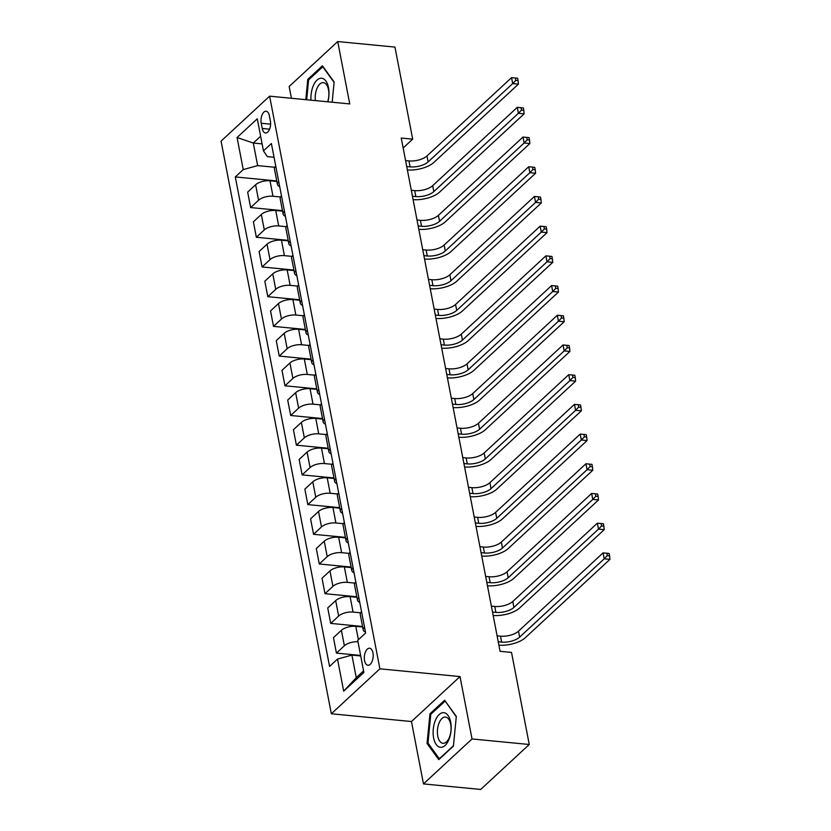 <?xml version="1.0" encoding="UTF-8"?>
<svg xmlns="http://www.w3.org/2000/svg" width="831" height="831" viewBox="0 0 831 831"><rect width="100%" height="100%" fill="white"/><g stroke="black" fill="none" stroke-linecap="round" stroke-linejoin="round"><path stroke-width="1.25" d="M372.953 652.854A8.57 4.394 -84.5 0 0 369.577 648.211A8.57 4.394 -84.5 0 0 364.56 660.624A8.57 4.394 -84.5 0 0 367.925 665.267A8.57 4.394 -84.5 0 0 372.953 652.854M423.467 783.913L472.029 738.956L460.01 676.579L411.459 721.537L423.467 783.913L480.692 789.45L529.254 744.493L511.522 652.418L500.075 651.307L401.238 138.06L412.685 139.161L394.954 47.087L337.729 41.55L289.167 86.507L291.442 98.276M411.459 721.537L331.34 713.777L221.067 141.125L269.618 96.167L379.892 668.82L331.34 713.777M261.225 123.258L262.232 128.483A8.3 4.248 -84.5 0 0 265.505 132.981A8.3 4.248 -84.5 0 0 270.376 120.952L269.369 115.727A8.3 4.248 -84.5 0 0 266.097 111.229A8.3 4.248 -84.5 0 0 261.225 123.258L270.605 124.162M260.633 136.242L253.299 143.036L257.652 165.608L243.244 169.586L235.308 176.941L329.564 666.431L337.5 659.076L351.908 655.098L356.26 677.67L363.594 670.887M243.244 169.586L237.064 137.51L257.278 118.791L263.458 150.878L267.364 156.623L274.043 157.267M337.5 659.076L343.681 691.153L363.895 672.445L357.714 640.358L365.65 633.014L271.394 143.524L263.458 150.878M472.029 738.956L529.254 744.493M460.01 676.579L379.892 668.82M269.618 96.167L349.737 103.927L337.729 41.55M403.149 147.991L412.685 139.161M262.108 143.888L253.299 143.036L237.064 137.51M274.812 167.27L257.652 165.608M276.858 181.459L270.013 180.794A10.71 4.591 169.1 0 0 255.605 184.773L247.669 192.127L250.64 207.573L282.478 210.648M280.525 196.978L272.984 196.241A10.71 4.591 169.1 0 0 258.576 200.219L250.64 207.573M282.571 211.167L275.726 210.503A10.71 4.591 169.1 0 0 261.318 214.471L253.382 221.825L256.353 237.271L288.201 240.356M286.248 226.676L278.707 225.949A10.71 4.591 169.1 0 0 264.3 229.917L256.353 237.271M288.295 240.865L281.449 240.201A10.71 4.591 169.1 0 0 267.042 244.179L259.106 251.523L262.077 266.969L293.914 270.054M291.972 256.374L284.42 255.647A10.71 4.591 169.1 0 0 270.013 259.625L262.077 266.969M294.018 270.563L287.173 269.909A10.71 4.591 169.1 0 0 272.765 273.877L264.819 281.231L267.8 296.677L299.638 299.762M297.685 286.082L290.144 285.355A10.71 4.591 169.1 0 0 275.736 289.323L267.8 296.677M299.731 300.271L292.886 299.607A10.71 4.591 169.1 0 0 278.478 303.585L270.542 310.929L273.513 326.375L305.351 329.46M303.408 315.78L295.867 315.053A10.71 4.591 169.1 0 0 281.46 319.031L273.513 326.375M305.455 329.969L298.609 329.305A10.71 4.591 169.1 0 0 284.202 333.283L276.266 340.637L279.237 356.084L311.074 359.158M309.132 345.488L301.58 344.751A10.71 4.591 169.1 0 0 287.173 348.729L279.237 356.084M311.178 359.678L304.323 359.013A10.71 4.591 169.1 0 0 289.926 362.981L281.979 370.335L284.96 385.781L316.798 388.866M314.845 375.186L307.304 374.459A10.71 4.591 169.1 0 0 292.896 378.427L284.96 385.781M316.891 389.375L310.046 388.711A10.71 4.591 169.1 0 0 295.639 392.689L287.703 400.043L290.673 415.479L322.511 418.564M320.569 404.884L313.017 404.157A10.71 4.591 169.1 0 0 298.62 408.135L290.673 415.479M322.615 419.073L315.77 418.419A10.71 4.591 169.1 0 0 301.362 422.387L293.426 429.741L296.397 445.187L328.235 448.273M326.292 434.592L318.74 433.865A10.71 4.591 169.1 0 0 304.333 437.833L296.397 445.187M328.338 448.782L321.483 448.117A10.71 4.591 169.1 0 0 307.086 452.095L299.139 459.439L302.12 474.885L333.958 477.97M332.005 464.29L324.464 463.563A10.71 4.591 169.1 0 0 310.056 467.541L302.12 474.885M334.052 478.479L327.206 477.815A10.71 4.591 169.1 0 0 312.799 481.793L304.863 489.147L307.834 504.594L339.671 507.668M337.729 493.998L330.177 493.261A10.71 4.591 169.1 0 0 315.78 497.239L307.834 504.594M339.775 508.188L332.93 507.523A10.71 4.591 169.1 0 0 318.522 511.491L310.576 518.845L313.557 534.291L345.395 537.377M343.442 523.696L335.901 522.969A10.71 4.591 169.1 0 0 321.493 526.937L313.557 534.291M345.488 537.886L338.643 537.221A10.71 4.591 169.1 0 0 324.235 541.199L316.299 548.553L319.27 563.989L351.118 567.074M349.165 553.394L341.624 552.667A10.71 4.591 169.1 0 0 327.217 556.645L319.27 563.989M351.212 567.583L344.366 566.929A10.71 4.591 169.1 0 0 329.959 570.897L322.023 578.251L324.994 593.698L356.831 596.783M354.889 583.102L347.337 582.375A10.71 4.591 169.1 0 0 332.93 586.343L324.994 593.698M356.935 597.292L350.09 596.627A10.71 4.591 169.1 0 0 335.682 600.605L327.736 607.949L330.717 623.395L362.555 626.481M360.602 612.8L353.061 612.073A10.71 4.591 169.1 0 0 338.653 616.051L330.717 623.395M362.648 626.99L355.803 626.325A10.71 4.591 169.1 0 0 341.396 630.303L333.46 637.657L336.43 653.104L360.623 655.441M360.716 655.95L351.908 655.098M275.747 166.127A10.71 4.591 169.1 0 0 274.448 168.973L277.429 184.42A10.71 4.591 169.1 0 0 279.683 186.58M235.308 176.941L276.754 180.95M278.717 181.574A10.71 4.591 169.1 0 0 277.429 184.42M281.47 195.825A10.71 4.591 169.1 0 0 280.172 198.671L283.142 214.118A10.71 4.591 169.1 0 0 285.407 216.289M284.441 211.271A10.71 4.591 169.1 0 0 283.142 214.118M287.183 225.533A10.71 4.591 169.1 0 0 285.895 228.38L288.866 243.826A10.71 4.591 169.1 0 0 291.12 245.986M290.164 240.969A10.71 4.591 169.1 0 0 288.866 243.826M292.907 255.231A10.71 4.591 169.1 0 0 291.608 258.077L294.59 273.524A10.71 4.591 169.1 0 0 296.844 275.684M295.878 270.677A10.71 4.591 169.1 0 0 294.59 273.524M298.62 284.929A10.71 4.591 169.1 0 0 297.332 287.786L300.303 303.222A10.71 4.591 169.1 0 0 302.567 305.393M301.601 300.375A10.71 4.591 169.1 0 0 300.303 303.222M304.343 314.637A10.71 4.591 169.1 0 0 303.045 317.484L306.026 332.93A10.71 4.591 169.1 0 0 308.28 335.09M307.314 330.084A10.71 4.591 169.1 0 0 306.026 332.93M310.067 344.335A10.71 4.591 169.1 0 0 308.768 347.181L311.739 362.628A10.71 4.591 169.1 0 0 314.004 364.799M313.038 359.781A10.71 4.591 169.1 0 0 311.739 362.628M315.78 374.043A10.71 4.591 169.1 0 0 314.492 376.89L317.463 392.336A10.71 4.591 169.1 0 0 319.727 394.496M318.761 389.479A10.71 4.591 169.1 0 0 317.463 392.336M321.504 403.741A10.71 4.591 169.1 0 0 320.205 406.588L323.186 422.034A10.71 4.591 169.1 0 0 325.44 424.194M324.474 419.188A10.71 4.591 169.1 0 0 323.186 422.034M327.227 433.439A10.71 4.591 169.1 0 0 325.929 436.296L328.899 451.732A10.71 4.591 169.1 0 0 331.164 453.903M330.198 448.885A10.71 4.591 169.1 0 0 328.899 451.732M332.94 463.147A10.71 4.591 169.1 0 0 331.652 465.994L334.623 481.44A10.71 4.591 169.1 0 0 336.887 483.6M335.921 478.594A10.71 4.591 169.1 0 0 334.623 481.44M338.664 492.845A10.71 4.591 169.1 0 0 337.365 495.692L340.346 511.138A10.71 4.591 169.1 0 0 342.601 513.309M341.634 508.292A10.71 4.591 169.1 0 0 340.346 511.138M344.387 522.554A10.71 4.591 169.1 0 0 343.089 525.4L346.06 540.846A10.71 4.591 169.1 0 0 348.324 543.007M347.358 537.989A10.71 4.591 169.1 0 0 346.06 540.846M350.1 552.251A10.71 4.591 169.1 0 0 348.812 555.098L351.783 570.544A10.71 4.591 169.1 0 0 354.037 572.704M353.071 567.698A10.71 4.591 169.1 0 0 351.783 570.544M355.824 581.949A10.71 4.591 169.1 0 0 354.525 584.806L357.507 600.242A10.71 4.591 169.1 0 0 359.761 602.413M358.795 597.396A10.71 4.591 169.1 0 0 357.507 600.242M361.537 611.658A10.71 4.591 169.1 0 0 360.249 614.504L363.22 629.95A10.71 4.591 169.1 0 0 365.484 632.111M357.974 641.719A10.71 4.591 169.1 0 0 344.377 645.749L336.43 653.104M364.518 627.104A10.71 4.591 169.1 0 0 363.22 629.95M343.681 691.153L356.26 677.67M332.161 102.223L334.135 81.978L322.407 65.815L307.782 79.35L305.808 99.668M453.414 746.103L456.312 716.405L444.585 700.253L429.959 713.787L427.061 743.485L438.789 759.648L453.414 746.103M309.059 79.475L307.782 79.35M428.339 743.61L427.061 743.485M431.237 713.912L429.959 713.787M406.723 166.532L410.109 166.865A13.389 5.734 169.1 0 0 428.121 161.9L512.696 83.588L511.553 77.647L517.609 78.239L515.324 78.01L515.781 80.389L518.066 80.607L517.609 78.239M405.58 160.591L408.966 160.923A13.389 5.734 169.1 0 0 426.978 155.958L511.553 77.647L515.324 78.01M515.781 80.389L512.696 83.588L518.419 84.139L433.844 162.45A20.089 8.601 -10.9 0 1 407.377 169.95M518.419 84.139L518.066 80.607M412.446 196.241L415.832 196.563A13.389 5.734 169.1 0 0 433.834 191.597L518.419 113.286L517.277 107.344L523.333 107.937L521.037 107.718L521.494 110.087L523.79 110.315L523.333 107.937M411.303 190.299L414.69 190.621A13.389 5.734 169.1 0 0 432.691 185.656L517.277 107.344L521.037 107.718M521.494 110.087L518.419 113.286L524.143 113.837L439.557 192.148A20.089 8.601 -10.9 0 1 413.1 199.648M524.143 113.837L523.79 110.315M418.159 225.939L421.556 226.271A13.389 5.734 169.1 0 0 439.557 221.295L524.143 142.984L522.99 137.053L529.046 137.634L526.761 137.416L527.218 139.795L529.503 140.013L529.046 137.634M417.017 219.997L420.403 220.329A13.389 5.734 169.1 0 0 438.415 215.354L522.99 137.053L526.761 137.416M527.218 139.795L524.143 142.984L529.856 143.545L445.281 221.856A20.089 8.601 -10.9 0 1 418.824 229.356M529.856 143.545L529.503 140.013M423.883 255.636L427.269 255.969A13.389 5.734 169.1 0 0 445.281 251.004L529.856 172.692L528.713 166.751L534.769 167.343L532.484 167.124L532.941 169.493L535.226 169.721L534.769 167.343M422.74 249.695L426.126 250.027A13.389 5.734 169.1 0 0 444.138 245.062L528.713 166.751L532.484 167.124M532.941 169.493L529.856 172.692L535.58 173.243L451.004 251.554A20.089 8.601 -10.9 0 1 424.537 259.054M535.58 173.243L535.226 169.721M429.606 285.345L432.993 285.667A13.389 5.734 169.1 0 0 450.994 280.701L535.58 202.39L534.437 196.448L540.493 197.04L538.197 196.822L538.654 199.201L540.95 199.419L540.493 197.04M428.453 279.403L431.85 279.725A13.389 5.734 169.1 0 0 449.851 274.76L534.437 196.448L538.197 196.822M538.654 199.201L535.58 202.39L541.303 202.951L456.718 281.252A20.089 8.601 -10.9 0 1 430.261 288.752M541.303 202.951L540.95 199.419M327.871 101.808A17.409 8.923 -84.5 0 0 325.139 80.098A17.409 8.923 -84.5 0 0 313.131 86.133A17.409 8.923 -84.5 0 0 311.012 100.177M327.643 101.787A13.182 6.752 -84.5 0 0 323.321 82.643A13.182 6.752 -84.5 0 0 316.881 88.626A13.182 6.752 -84.5 0 0 315.416 100.603M306.67 99.751L308.602 79.901L322.771 66.781L334.093 82.383M433.616 737.886A17.409 8.923 -84.5 0 0 445.115 745.438A17.409 8.923 -84.5 0 0 450.672 722.097A17.409 8.923 -84.5 0 0 439.173 714.546A17.409 8.923 -84.5 0 0 433.616 737.886M437.771 736.173A13.182 6.752 -84.5 0 0 442.954 743.309A13.182 6.752 -84.5 0 0 450.682 724.217A13.182 6.752 -84.5 0 0 445.499 717.08A13.182 6.752 -84.5 0 0 437.771 736.173M445.312 701.25L456.271 716.81M453.456 745.698L439.339 758.765L427.975 743.111L430.78 714.338L444.949 701.219M435.319 315.042L438.706 315.375A13.389 5.734 169.1 0 0 456.718 310.41L541.293 232.098L540.15 226.157L546.206 226.749L543.921 226.52L544.378 228.899L546.663 229.117L546.206 226.749M434.177 309.101L437.563 309.433A13.389 5.734 169.1 0 0 455.575 304.468L540.15 226.157L543.921 226.52M544.378 228.899L541.293 232.098L547.016 232.649L462.441 310.96A20.089 8.601 -10.9 0 1 435.984 318.46M547.016 232.649L546.663 229.117M441.043 344.751L444.429 345.073A13.389 5.734 169.1 0 0 462.441 340.108L547.016 261.796L545.874 255.855L551.929 256.447L549.634 256.228L550.101 258.597L552.386 258.825L551.929 256.447M439.9 338.809L443.287 339.131A13.389 5.734 169.1 0 0 461.298 334.166L545.874 255.855L549.634 256.228M550.101 258.597L547.016 261.796L552.74 262.347L468.165 340.658A20.089 8.601 -10.9 0 1 441.697 348.158M552.74 262.347L552.386 258.825M446.766 374.449L450.153 374.781A13.389 5.734 169.1 0 0 468.154 369.805L552.74 291.494L551.597 285.563L557.653 286.144L555.357 285.926L555.814 288.305L558.11 288.523L557.653 286.144M445.613 368.507L449.01 368.839A13.389 5.734 169.1 0 0 467.012 363.864L551.597 285.563L555.357 285.926M555.814 288.305L552.74 291.494L558.463 292.055L473.878 370.366A20.089 8.601 -10.9 0 1 447.421 377.866M558.463 292.055L558.11 288.523M452.48 404.146L455.866 404.479A13.389 5.734 169.1 0 0 473.878 399.514L558.453 321.202L557.31 315.261L563.366 315.853L561.081 315.635L561.538 318.003L563.823 318.231L563.366 315.853M451.337 398.205L454.723 398.537A13.389 5.734 169.1 0 0 472.735 393.572L557.31 315.261L561.081 315.635M561.538 318.003L558.453 321.202L564.176 321.753L479.601 400.064A20.089 8.601 -10.9 0 1 453.134 407.564M564.176 321.753L563.823 318.231M458.203 433.855L461.589 434.177A13.389 5.734 169.1 0 0 479.601 429.212L564.176 350.9L563.034 344.958L569.09 345.551L566.794 345.332L567.251 347.711L569.547 347.929L569.09 345.551M457.06 427.913L460.447 428.235A13.389 5.734 169.1 0 0 478.448 423.27L563.034 344.958L566.794 345.332M567.251 347.711L564.176 350.9L569.9 351.461L485.314 429.762A20.089 8.601 -10.9 0 1 458.857 437.262M569.9 351.461L569.547 347.929M463.916 463.553L467.313 463.885A13.389 5.734 169.1 0 0 485.314 458.92L569.9 380.608L568.747 374.667L574.803 375.259L572.517 375.03L572.975 377.409L575.26 377.627L574.803 375.259M462.774 457.611L466.17 457.943A13.389 5.734 169.1 0 0 484.172 452.978L568.747 374.667L572.517 375.03M572.975 377.409L569.9 380.608L575.623 381.159L491.038 459.47A20.089 8.601 -10.9 0 1 464.581 466.97M575.623 381.159L575.26 377.627M469.64 493.261L473.026 493.583A13.389 5.734 169.1 0 0 491.038 488.618L575.613 410.306L574.47 404.365L580.526 404.957L578.241 404.739L578.698 407.107L580.983 407.335L580.526 404.957M468.497 487.319L471.883 487.641A13.389 5.734 169.1 0 0 489.895 482.676L574.47 404.365L578.241 404.739M578.698 407.107L575.613 410.306L581.336 410.857L496.761 489.168A20.089 8.601 -10.9 0 1 470.294 496.668M581.336 410.857L580.983 407.335M475.363 522.959L478.749 523.291A13.389 5.734 169.1 0 0 496.751 518.315L581.336 440.004L580.194 434.073L586.25 434.655L583.954 434.436L584.411 436.815L586.707 437.033L586.25 434.655M474.221 517.017L477.607 517.349A13.389 5.734 169.1 0 0 495.608 512.374L580.194 434.073L583.954 434.436M584.411 436.815L581.336 440.004L587.06 440.565L502.475 518.876A20.089 8.601 -10.9 0 1 476.018 526.376M587.06 440.565L586.707 437.033M481.076 552.657L484.473 552.989A13.389 5.734 169.1 0 0 502.475 548.024L587.06 469.712L585.907 463.771L591.963 464.363L589.678 464.145L590.135 466.513L592.42 466.742L591.963 464.363M479.934 546.715L483.32 547.047A13.389 5.734 169.1 0 0 501.332 542.082L585.907 463.771L589.678 464.145M590.135 466.513L587.06 469.712L592.773 470.263L508.198 548.574A20.089 8.601 -10.9 0 1 481.741 556.074M592.773 470.263L592.42 466.742M486.8 582.365L490.186 582.687A13.389 5.734 169.1 0 0 508.198 577.722L592.773 499.41L591.63 493.469L597.686 494.061L595.401 493.843L595.858 496.221L598.143 496.439L597.686 494.061M485.657 576.423L489.044 576.745A13.389 5.734 169.1 0 0 507.055 571.78L591.63 493.469L595.401 493.843M595.858 496.221L592.773 499.41L598.497 499.971L513.922 578.272A20.089 8.601 -10.9 0 1 487.454 585.772M598.497 499.971L598.143 496.439M492.523 612.063L495.91 612.395A13.389 5.734 169.1 0 0 513.911 607.43L598.497 529.118L597.354 523.177L603.41 523.769L601.114 523.54L601.571 525.919L603.867 526.137L603.41 523.769M491.37 606.121L494.767 606.453A13.389 5.734 169.1 0 0 512.769 601.488L597.354 523.177L601.114 523.54M601.571 525.919L598.497 529.118L604.22 529.669L519.635 607.98A20.089 8.601 -10.9 0 1 493.178 615.48M604.22 529.669L603.867 526.137M498.236 641.771L501.623 642.093A13.389 5.734 169.1 0 0 519.635 637.128L604.21 558.816L603.067 552.875L609.123 553.467L606.838 553.249L607.295 555.617L609.58 555.846L609.123 553.467M497.094 635.829L500.48 636.151A13.389 5.734 169.1 0 0 518.492 631.186L603.067 552.875L606.838 553.249M607.295 555.617L604.21 558.816L609.933 559.367L525.358 637.678A20.089 8.601 -10.9 0 1 498.901 645.178M609.933 559.367L609.58 555.846M272.984 196.241L270.013 180.794M278.707 225.949L275.726 210.503M284.42 255.647L281.449 240.201M290.144 285.355L287.173 269.909M295.867 315.053L292.886 299.607M301.58 344.751L298.609 329.305M307.304 374.459L304.323 359.013M313.017 404.157L310.046 388.711M318.74 433.865L315.77 418.419M324.464 463.563L321.483 448.117M330.177 493.261L327.206 477.815M335.901 522.969L332.93 507.523M341.624 552.667L338.643 537.221M347.337 582.375L344.366 566.929M353.061 612.073L350.09 596.627M358.39 639.735L355.803 626.325M258.576 200.219L255.605 184.773M264.3 229.917L261.318 214.471M270.013 259.625L267.042 244.179M275.736 289.323L272.765 273.877M281.46 319.031L278.478 303.585M287.173 348.729L284.202 333.283M292.896 378.427L289.926 362.981M298.62 408.135L295.639 392.689M304.333 437.833L301.362 422.387M310.056 467.541L307.086 452.095M315.78 497.239L312.799 481.793M321.493 526.937L318.522 511.491M327.217 556.645L324.235 541.199M332.93 586.343L329.959 570.897M338.653 616.051L335.682 600.605M344.377 645.749L341.396 630.303M269.576 129.189L262.232 128.483M408.966 160.923L410.109 166.865M426.978 155.958L428.121 161.9M414.69 190.621L415.832 196.563M432.691 185.656L433.834 191.597M420.403 220.329L421.556 226.271M438.415 215.354L439.557 221.295M426.126 250.027L427.269 255.969M444.138 245.062L445.281 251.004M431.85 279.725L432.993 285.667M449.851 274.76L450.994 280.701M437.563 309.433L438.706 315.375M455.575 304.468L456.718 310.41M443.287 339.131L444.429 345.073M461.298 334.166L462.441 340.108M449.01 368.839L450.153 374.781M467.012 363.864L468.154 369.805M454.723 398.537L455.866 404.479M472.735 393.572L473.878 399.514M460.447 428.235L461.589 434.177M478.448 423.27L479.601 429.212M466.17 457.943L467.313 463.885M484.172 452.978L485.314 458.92M471.883 487.641L473.026 493.583M489.895 482.676L491.038 488.618M477.607 517.349L478.749 523.291M495.608 512.374L496.751 518.315M483.32 547.047L484.473 552.989M501.332 542.082L502.475 548.024M489.044 576.745L490.186 582.687M507.055 571.78L508.198 577.722M494.767 606.453L495.91 612.395M512.769 601.488L513.911 607.43M500.48 636.151L501.623 642.093M518.492 631.186L519.635 637.128"/></g></svg>
